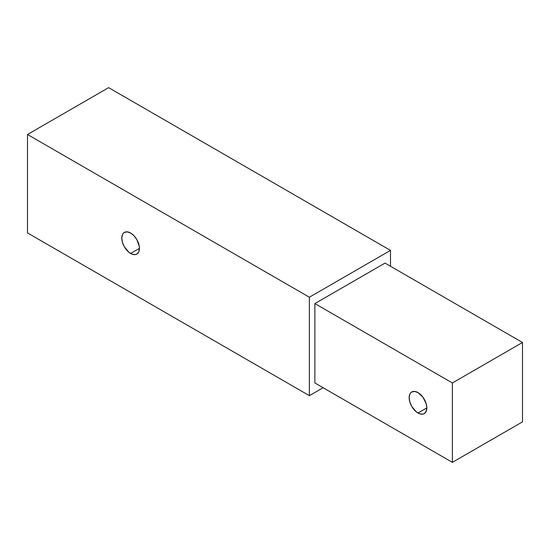 <?xml version="1.0" encoding="UTF-8"?>
<svg xmlns="http://www.w3.org/2000/svg" width="550" height="550" viewBox="0 0 550 550"><rect width="100%" height="100%" fill="white"/><g stroke="black" fill="none" stroke-linecap="round" stroke-linejoin="round"><path stroke-width="0.82" d="M130.625 253.447A12.492 7.212 60 0 1 122.464 242.44A12.492 7.212 60 0 1 124.376 232.423A12.492 7.212 60 0 1 130.625 233.042L127.243 231.866L124.376 232.423L123.282 233.337L122.464 234.63L121.791 238.143L122.464 242.44L124.376 246.854L128.899 252.258L132.351 254.244L135.534 254.561L136.874 254.066L138.786 251.859L139.459 248.346L130.625 253.447L139.459 248.346L139.287 246.256L136.874 239.642L134.007 235.771L130.625 233.042A12.492 7.212 60 0 1 138.786 244.056A12.492 7.212 60 0 1 136.874 254.066A12.492 7.212 60 0 1 130.625 253.447M418 413.009A12.492 7.212 60 0 1 409.839 402.002A12.492 7.212 60 0 1 411.751 391.992A12.492 7.212 60 0 1 418 392.611L414.618 391.435L411.751 391.992L410.658 392.899L409.839 394.192L409.166 397.712L409.839 402.002L411.751 406.416L416.274 411.819L419.726 413.813L422.909 414.123L424.249 413.627L426.161 411.428L426.834 407.908L418 413.009L426.834 407.908L426.161 403.618L422.909 397.162L418 392.611A12.492 7.212 60 0 1 426.161 403.618A12.492 7.212 60 0 1 424.249 413.627A12.492 7.212 60 0 1 418 413.009M309.375 297.227L390.5 250.387L390.5 266.269L390.5 250.387L108.625 87.649L390.5 250.387L309.375 297.227L309.375 395.663L309.375 297.227L27.5 134.489L309.375 297.227M323.125 387.729L309.375 395.663L27.5 232.925L27.5 134.489L108.625 87.649L27.5 134.489L27.5 232.925L309.375 395.663L323.125 387.729M385 263.093L314.875 303.579L314.875 382.965L314.875 303.579L452.375 382.965L452.375 462.351L314.875 382.965L452.375 462.351L522.5 421.864L522.5 342.478L385 263.093L522.5 342.478L452.375 382.965L314.875 303.579L385 263.093M452.375 382.965L452.375 462.351L522.5 421.864L522.5 342.478L452.375 382.965"/></g></svg>
